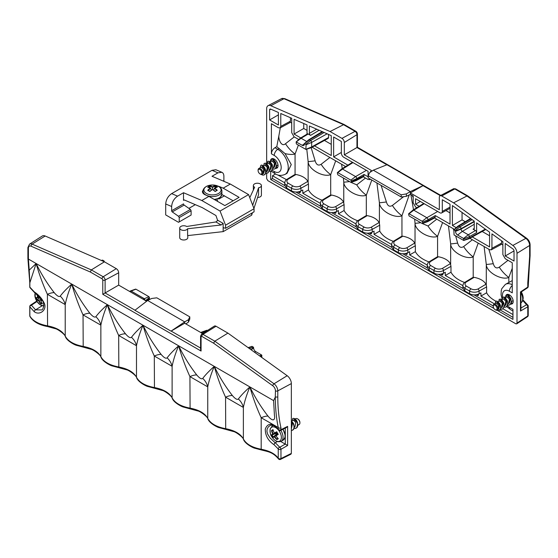 <?xml version="1.0" encoding="UTF-8"?>
<svg xmlns="http://www.w3.org/2000/svg" width="558" height="558" viewBox="0 0 558 558"><rect width="100%" height="100%" fill="white"/><g stroke="black" fill="none" stroke-linecap="round" stroke-linejoin="round"><path stroke-width="0.84" d="M280.562 459.367A1.681 0.97 -116.5 0 0 280.96 458.571A1.681 0.97 180 0 1 278.24 458.209A1.681 1.297 146.2 0 0 278.414 458.802A1.681 1.297 146.2 0 0 278.421 458.802A1.681 1.681 0 0 0 280.562 459.367L290.955 454.177L291.353 453.382L291.353 383.576A6.717 3.878 -120 0 0 287.182 375.722L227.929 333.112L216.058 326.256A3.362 1.939 -120 0 0 214.335 326.116L201.564 334.235L200.58 336.118A1.681 0.97 0 0 0 201.075 336.809A1.032 0.6 60 0 1 201.801 336.383L213.581 343.184L214.795 341.189L227.929 333.112M280.562 430.483A1.681 0.97 -116.5 0 0 280.96 429.695L280.96 427.902A1.681 0.97 180 0 1 278.24 427.533L278.24 429.325A1.681 1.297 146.2 0 0 278.414 429.918A1.681 1.297 146.2 0 0 278.421 429.918A1.681 1.681 0 0 0 280.562 430.483L286.359 427.588L287.621 426.368L280.96 429.695A1.681 0.97 0 0 1 278.24 429.325L274.062 425.238A1.681 1.06 124.7 0 0 274.397 426.005C272.499 425.029 271.021 424.903 269.96 425.621L268.259 426.982L267.08 429.269L266.947 431.585L267.631 434.089L270.051 437.911L274.689 442.306L275.31 442.766L277.284 441.552M202.603 333.572L184.705 323.242L184.705 321.868L188.409 319.727L188.409 322.161L189.797 319.036L189.797 316.867L156.805 297.819L151.623 298.488L147.647 300.476L134.897 310.283L171.027 331.138L184.705 321.868L147.647 300.476M45.17 235.999A6.717 3.878 -120 0 0 42.31 236.006L29.532 244.132A6.068 3.508 -120 0 1 32.12 244.118A1.681 1.081 113.5 0 0 31.122 246.224L90.27 271.99L91.338 269.912L104.416 261.807L45.17 235.999L32.12 244.118L91.338 269.912L103.188 276.754A1.681 0.97 120 0 0 102.044 278.791A1.032 0.6 60 0 1 102.777 280.053L102.777 294.296L105.106 292.95L105.106 280.074A1.681 0.97 180 0 1 102.777 280.053M146.628 301.257L118.673 285.117L118.673 272.778A3.362 1.939 -120 0 0 116.294 268.663L104.416 261.807M261.709 357.036L261.66 355.021L255.724 351.596A2.978 1.723 60 0 1 253.618 347.941L253.346 347.069L251.895 346.483M104.213 261.716L103.941 260.809L102.491 260.223M207.457 330.489L202.415 332.226L203.628 332.924M200.824 332.547L201.598 332.129A1.681 0.97 61 0 1 201.675 332.094A1.681 0.97 61 0 1 202.415 332.226L201.305 332.826M207.157 330.315L206.676 330.587M143.134 299.241L148.951 296.71L135.894 289.17L131.158 291.088L144.208 298.621L145.401 300.678M145.492 300.602L149.425 297.533L148.951 296.71M129.568 291.409L130.342 290.99A1.681 0.97 61 0 1 130.419 290.955A1.681 0.97 61 0 1 131.158 291.088L130.042 291.688M135.894 289.17L135.42 289.449M146.294 301.062L149.425 298.614L149.425 297.533M148.951 298.893L149.425 298.614M185.807 323.877L188.409 322.161M171.027 331.138L184.705 323.242M118.673 285.117L105.106 292.95L134.994 310.206M102.777 294.296L201.075 351.045L200.58 349.392L200.58 336.118M275.457 397.003L277.786 397.073L277.786 390.879A1.681 0.97 180 0 1 275.457 390.851L275.282 397.136C275.394 408.4 276.384 418.535 278.24 427.533L261.186 417.733A16.796 5.901 -36.2 0 1 268.014 416.115C261.088 407.242 255.048 397.519 249.9 386.938C252.99 397.847 256.757 408.114 261.186 417.733L261.186 449.239C252.104 447.509 246.169 444.077 243.372 438.958C240.575 433.845 234.639 430.42 225.558 428.67C216.476 426.94 210.54 423.508 207.743 418.388C204.946 413.276 199.011 409.851 189.929 408.1C180.848 406.37 174.912 402.939 172.115 397.819C169.318 392.706 163.382 389.282 154.301 387.531C145.219 385.801 139.277 382.37 136.487 377.243C133.69 372.137 127.754 368.712 118.673 366.962C109.591 365.225 103.648 361.8 100.858 356.674C98.062 351.568 92.119 348.136 83.044 346.392C73.963 344.656 68.02 341.231 65.223 336.104C62.433 330.999 56.491 327.567 47.409 325.823C38.669 324.17 32.81 320.899 29.846 316.016A1.681 0.97 180 0 1 29.769 315.73A1.681 1.681 0 0 0 29.972 316.532A1.681 1.325 -28.7 0 1 29.846 316.016L29.846 306.844A1.681 1.297 -27.5 0 1 31.408 305.212A1.681 0.97 -123.5 0 0 30.53 305.156L36.716 301.062M29.769 286.847A1.681 1.681 0 0 0 29.972 287.656A1.681 1.325 -28.7 0 1 29.846 287.133A1.681 0.97 0 0 1 29.769 286.847L29.769 282.501A1.681 0.97 0 0 0 29.769 282.501L28.73 269.514A1.681 1.123 -9 0 0 29.225 270.163L28.395 259.051L28.395 248.212A4.394 2.539 60 0 1 31.122 246.224M29.769 282.501A1.681 0.97 0 0 0 29.846 282.787L29.225 270.163L36.13 263.516C39.22 274.424 42.98 284.692 47.409 294.31L65.223 304.598C66.479 298.258 68.655 291.422 71.759 284.092C74.849 294.994 78.608 305.261 83.044 314.879L100.858 325.168C102.107 318.827 104.283 311.992 107.387 304.661C110.477 315.57 114.237 325.83 118.673 335.449L136.487 345.737C137.735 339.397 139.912 332.561 143.015 325.23C146.105 336.139 149.865 346.399 154.301 356.025L172.115 366.306C173.364 359.966 175.54 353.13 178.644 345.8C181.734 356.708 185.5 366.969 189.929 376.594L207.743 386.875C208.992 380.535 211.168 373.7 214.272 366.369C217.362 377.278 221.128 387.545 225.558 397.163L243.372 407.445C244.62 401.104 246.796 394.269 249.9 386.938C244.739 391.563 240.896 395.587 238.378 398.998A16.796 15.526 -156.9 0 1 243.372 407.445L243.372 438.958A1.681 1.339 154.3 0 0 243.518 439.502M30.006 287.712A1.681 1.325 -28.7 0 1 29.979 287.656L34.659 292.685A1.681 1.074 -54.6 0 1 34.324 291.925L29.846 287.133L29.846 282.787L36.13 263.516L71.759 284.092C66.597 288.716 62.754 292.734 60.229 296.152A16.796 15.526 -156.9 0 1 65.223 304.598L65.223 336.104A1.681 1.339 154.3 0 0 65.37 336.655M274.062 425.238C269.981 423.229 267.052 424.505 265.273 429.081C265.231 435.568 268.161 440.785 274.062 444.733L278.24 448.953L278.24 458.209C275.024 453.759 269.34 450.773 261.186 449.239L261.353 449.964C268.628 451.84 272.688 452.12 278.421 458.802M291.353 453.382L280.96 458.571L280.96 449.316A1.681 0.9 -120 0 0 279.774 447.258A1.681 1.269 147.3 0 0 278.24 448.953A1.681 0.97 180 0 0 280.96 449.316L287.621 445.472L285.25 444.098L279.774 447.258L275.31 442.766A1.681 1.053 -55 0 0 274.062 444.733M272.471 425.203A10.079 5.817 -120 0 0 272.185 425.921M280.744 441.497L285.25 444.098M34.659 292.685L41.522 299.409C45.268 302.889 43.273 310.36 41.473 309.934L35.586 309.829A1.681 1.067 125.8 0 0 34.324 311.783C39.492 315.619 46.83 310.332 44.521 303.782C42.262 298.858 38.858 294.903 34.324 291.925M29.769 315.73L29.769 306.558A1.681 0.97 180 0 0 29.846 306.844L34.324 311.783M238.378 398.998C237.206 400.002 235.204 398.851 232.386 395.545C225.46 386.673 219.42 376.95 214.272 366.369L273.594 400.616L275.282 397.136M273.594 400.616L274.445 415.536C275.31 419.037 273.671 422.894 268.014 416.115M189.797 316.867L188.409 319.727M232.386 395.545A16.796 5.901 -36.2 0 0 225.558 397.163L225.711 429.388L233.509 431.543C235.692 431.746 243.588 437.57 243.483 439.432C245.095 443.98 253.213 447.886 254.539 448.151L261.339 449.957M202.749 378.429C201.571 379.433 199.576 378.275 196.758 374.976C189.825 366.104 183.791 356.381 178.644 345.8L214.272 366.369C209.111 370.993 205.267 375.018 202.749 378.429A16.796 15.526 -156.9 0 1 207.743 386.875L207.743 418.388A1.681 1.339 154.3 0 0 207.89 418.932M196.758 374.976A16.796 5.901 -36.2 0 0 189.929 376.594L190.09 408.819M167.121 357.859C165.942 358.857 163.947 357.706 161.129 354.4C154.196 345.535 148.163 335.804 143.015 325.23L178.644 345.8C173.482 350.424 169.639 354.449 167.121 357.859A16.796 15.526 -156.9 0 1 172.115 366.306L172.115 397.819A1.681 1.339 154.3 0 0 172.22 398.286C173.838 402.841 181.957 406.747 183.282 407.012L197.881 410.974C200.064 411.176 207.96 417 207.848 418.856C209.466 423.41 217.585 427.316 218.91 427.581L225.711 429.388M161.129 354.4A16.796 5.901 -36.2 0 0 154.301 356.025L154.454 388.249L162.252 390.405C164.436 390.607 172.331 396.431 172.22 398.286M131.486 337.29C130.314 338.288 128.319 337.137 125.501 333.83C118.568 324.958 112.535 315.235 107.387 304.661L143.015 325.23C137.854 329.855 134.011 333.872 131.486 337.29A16.796 15.526 -156.9 0 1 136.487 345.737L136.487 377.243A1.681 1.339 154.3 0 0 136.633 377.794M125.501 333.83A16.796 5.901 -36.2 0 0 118.673 335.449L118.826 367.68L126.617 369.828C128.807 370.038 136.703 375.862 136.591 377.717C138.203 382.272 146.329 386.171 147.654 386.443L154.454 388.249M95.857 316.721C94.686 317.718 92.691 316.567 89.873 313.261C82.94 304.389 76.906 294.666 71.759 284.092L107.387 304.661C102.226 309.285 98.382 313.303 95.857 316.721A16.796 15.526 -156.9 0 1 100.858 325.168L100.858 356.674A1.681 1.339 154.3 0 0 100.998 357.225M89.873 313.261A16.796 5.901 -36.2 0 0 83.044 314.879L83.198 347.111L90.989 349.259C93.179 349.468 101.075 355.293 100.963 357.148C102.574 361.703 110.7 365.602 112.019 365.874L118.826 367.68M60.229 296.152C59.057 297.149 57.062 295.998 54.245 292.692A16.796 5.901 -36.2 0 0 47.409 294.31L47.57 326.542L55.361 328.69C57.551 328.899 65.446 334.723 65.335 336.579C66.946 341.126 75.072 345.032 76.39 345.297L83.198 347.111M54.245 292.692C47.311 283.82 41.271 274.097 36.13 263.516L28.395 259.051A1.681 0.97 0 0 1 27.9 258.368L27.9 247.529A1.681 0.97 0 0 0 28.395 248.212M291.353 430.616L293.173 429.744L293.92 428.279L294.038 426.361L293.403 423.871L291.353 421.018M292.65 430.197L293.766 429.116L294.303 426.996L293.641 423.738L291.353 420.704M296.214 428.139L297.24 427.205L297.86 425.14L297.54 422.622L296.444 420.272L294.945 418.667L292.964 418.395M294.045 428.495L295.587 428.432L296.821 427.588L297.588 424.136L296.961 421.813L294.875 418.925L293.661 418.333L292.706 418.542L292.28 420.718M291.353 422.915L292.252 424.561L291.353 429.011M291.757 421.018L293.362 420.09L295.817 422.504L294.938 426.94L294.289 427.316M297.853 425.259L299.207 424.478A3.362 1.939 -120 0 0 299.904 422.936A3.362 1.939 -120 0 0 299.186 420.558A3.362 1.939 -120 0 0 297.526 418.821A3.362 1.939 -120 0 0 295.845 418.66L295.322 418.96M296.689 422.001L294.24 419.588L293.94 420.083M297.526 418.821L298 419.1A2.685 1.548 60 0 1 299.904 422.392L299.904 422.936M276.74 431.759A16.621 11.697 59 0 0 277.459 433.078A16.621 11.697 59 0 0 278.254 434.34A16.747 1.5 141.4 0 1 275.994 435.861A16.747 11.788 59 0 0 278.303 438.721A16.621 1.493 141.4 0 1 276.831 439.62A16.747 15.143 -121.7 0 1 274.383 436.837A16.747 1.5 141.4 0 1 273.057 437.5A16.621 15.031 -121.7 0 1 271.544 434.919A16.747 1.855 -22.2 0 1 272.729 434.026A16.747 15.143 -121.7 0 1 271.495 430.539A16.621 1.841 -22.2 0 1 272.967 429.639A16.747 11.788 59 0 0 274.341 433.043A16.747 1.855 -22.2 0 1 276.74 431.759L276.824 432.115L276.74 431.759M272.729 434.026L277.124 432.771M271.495 430.539L271.983 430.72A16.412 14.843 58.3 0 0 273.267 434.124A16.412 1.82 157.8 0 0 272.032 435.024L277.186 432.875M273.036 430.106A16.287 1.807 157.8 0 0 272.053 430.706L271.983 430.72M272.967 429.639L273.12 430.03L272.967 429.639M276.782 432.136A16.412 1.82 157.8 0 0 274.522 433.364L274.341 433.043L277.047 432.638M277.996 434.103L278.254 434.34L278.03 434.068A16.287 11.46 -121 0 1 276.873 432.101L276.824 432.115M277.954 434.131A16.412 1.472 -38.6 0 1 275.805 435.554L275.994 435.861L277.703 433.747M276.831 439.62L277.807 438.302M274.383 436.837L277.633 433.636M273.057 437.5L273.204 437.019A16.412 1.472 -38.6 0 0 274.55 436.321A16.412 14.843 58.3 0 0 276.908 439.097M272.102 435.003A16.287 14.724 58.3 0 0 273.253 436.97L273.204 437.019M271.544 434.919L272.032 435.024M272.053 430.706L273.113 430.337M277.584 433.559L276.231 434.382L275.833 433.699M273.253 436.97L276.231 434.382M293.124 424.059L291.353 421.674M42.234 300.497A16.747 5.971 152.4 0 1 40.755 300.671A16.747 11.083 84.7 0 0 42.352 303.678A16.621 5.922 152.4 0 1 40.455 303.671A16.747 14.445 -81.7 0 1 38.69 300.664A16.747 5.971 152.4 0 1 36.884 300.225A16.621 14.334 -81.7 0 1 35.942 297.491A16.747 2.609 -10.9 0 0 37.665 297.686A16.747 14.445 -81.7 0 1 37.184 294.701M39.744 297.93L40.35 297.909A16.412 2.56 169.1 0 1 39.792 297.916L39.73 297.693A16.412 10.86 -95.3 0 1 39.548 297.002A16.747 11.083 84.7 0 0 39.73 297.693A16.747 2.609 -10.9 0 0 40.155 297.679M37.672 295.14A16.412 14.152 98.3 0 0 38.181 297.916L37.665 297.686L39.59 297.512M41.989 300.099A16.412 5.852 -27.6 0 1 40.595 300.239L40.755 300.671L41.459 299.325M42.352 303.678L42.122 303.238L42.352 303.678M40.455 303.671L41.578 302.541M38.69 300.664L41.013 298.725M36.884 300.225L37.149 299.841A16.412 5.852 -27.6 0 0 38.983 300.239A16.412 14.152 98.3 0 0 40.657 303.231M36.507 297.777A16.287 14.048 98.3 0 0 37.212 299.806L37.149 299.841M35.942 297.491L36.423 297.735L35.942 297.491M37.212 299.806L39.73 297.923M270.47 161.785A5.378 3.104 60 0 1 271.565 158.828A5.378 3.104 60 0 1 274.25 159.093A5.378 3.104 60 0 1 277.758 163.829A5.378 3.104 60 0 1 276.935 168.132A5.378 3.104 60 0 1 275.603 168.363M505.625 297.547A5.378 3.104 60 0 1 506.713 294.589A5.378 3.104 60 0 1 509.398 294.854A5.378 3.104 60 0 1 512.914 299.59A5.378 3.104 60 0 1 512.091 303.894A5.378 3.104 60 0 1 510.661 304.11M512.962 314.566L502.946 308.783M494.555 303.936L480.926 296.068L486.611 292.79C488.403 296.103 491.507 298.907 495.936 301.201M484.1 246.51L486.29 264.471C486.353 271.99 501.237 280.59 508.833 277.486L512.251 268.286M486.011 284.196L477.927 289.023C475.549 289.923 473.289 289.874 471.161 288.884L466.411 286.142C464.688 284.908 464.57 283.583 466.049 282.167A1.681 0.97 -120 0 0 465.212 282.083A1.681 0.97 -120 0 0 465.205 282.09L472.675 277.563L474.133 277.34C479.971 278.505 483.932 280.793 486.011 284.196L486.611 286.903L486.611 292.79M448.472 225.941L450.662 243.902C450.725 251.421 465.609 260.021 473.205 256.917L478.213 243.114M477.927 289.023A1.681 0.97 60 0 1 479.113 291.081L486.611 286.903M469.613 293.731L464.863 290.99L462.896 288.27L462.896 285.598A6.717 3.878 -0 0 0 464.863 288.34L469.613 291.081A6.717 3.878 -0 0 0 479.113 291.081L479.113 293.829C475.946 295.266 472.779 295.231 469.613 293.731L469.613 291.081A1.681 0.97 120 0 1 471.161 288.884M478.52 294.122L478.52 294.715A1.681 0.97 -120 0 1 478.185 295.482A1.681 0.97 -120 0 1 477.334 295.405L476.225 294.764M462.896 285.661L445.298 275.499L450.983 272.22C453.41 276.615 457.958 280.039 464.612 282.481M450.383 263.627L442.299 268.454C439.92 269.347 437.66 269.305 435.533 268.314L430.783 265.573C429.06 264.339 428.942 263.013 430.42 261.597A1.681 0.97 -120 0 0 429.583 261.514L437.04 256.994L438.504 256.771C444.342 257.935 448.304 260.216 450.383 263.627L450.983 266.333L450.983 272.22M414.65 219.161L415.033 223.326C415.089 230.852 429.981 239.452 437.577 236.348L442.585 222.544M442.299 268.454A1.681 0.97 60 0 1 443.484 270.511L450.983 266.333M427.268 267.721L427.268 265.029C427.484 263.334 428.258 262.162 429.583 261.514A1.681 0.97 -120 0 0 429.569 261.521M445.298 275.499L445.298 272.283L443.484 273.253C440.318 274.696 437.151 274.662 433.985 273.162L429.235 270.421L427.268 267.701M443.484 273.253L443.484 270.511A6.717 3.878 -0 0 1 433.985 270.511L433.985 273.162M442.892 273.553L442.892 274.145A1.681 0.97 -120 0 1 442.557 274.913A1.681 0.97 -120 0 1 441.706 274.836L440.597 274.194M427.268 265.092L409.67 254.929L415.347 251.651C417.782 256.045 422.329 259.47 428.983 261.911M414.754 243.058L406.67 247.885C404.285 248.777 402.032 248.735 399.905 247.745L395.155 244.997C393.432 243.769 393.313 242.444 394.792 241.028A1.681 0.97 -120 0 0 393.955 240.944L401.411 236.425L402.876 236.201C408.714 237.366 412.669 239.647 414.754 243.058L415.347 245.764L415.347 251.651M376.915 182.968L379.398 202.756C379.461 210.282 394.353 218.882 401.948 215.779L409.23 194.895M410.89 194.644L413.506 209.766M406.67 247.885A1.681 0.97 60 0 1 407.856 249.942L415.347 245.764M393.955 240.944A1.681 0.97 -120 0 0 393.941 240.951C392.623 241.593 391.855 242.765 391.639 244.46A6.717 3.878 -0 0 0 393.606 247.201L398.356 249.942A6.717 3.878 -0 0 0 407.856 249.942L407.856 252.683C404.69 254.127 401.523 254.092 398.356 252.593L393.606 249.844L391.639 247.131M407.263 252.976L407.263 253.576A1.681 0.97 -120 0 1 406.928 254.343A1.681 0.97 -120 0 1 406.078 254.26L404.969 253.625M391.639 244.523L374.041 234.36L379.719 231.082C382.153 235.476 386.701 238.894 393.355 241.342M379.126 222.489L371.042 227.315C368.657 228.208 366.404 228.159 364.276 227.176L359.526 224.428C357.804 223.2 357.685 221.875 359.164 220.459A1.681 0.97 -120 0 0 358.327 220.375A1.681 0.97 -120 0 0 358.313 220.382L365.783 215.855L367.248 215.632C373.086 216.79 377.041 219.078 379.126 222.489L379.719 225.195L379.719 231.082M343.393 178.023L343.77 182.187C343.833 189.713 358.724 198.313 366.32 195.202L371.795 180.011M371.042 227.315A1.681 0.97 60 0 1 372.228 229.373L379.719 225.195M374.041 234.36L374.041 231.138L372.228 232.114C369.061 233.551 365.895 233.523 362.728 232.016L357.978 229.275L356.011 226.562M372.228 232.114L372.228 229.373A6.717 3.878 -0 0 1 362.728 229.373L362.728 232.016M371.635 232.407L371.635 233.007L370.449 233.69A1.681 0.97 -120 0 0 371.3 233.767A1.681 0.97 -120 0 0 371.635 233.007M356.011 223.946L338.413 213.791L344.091 210.512C346.525 214.907 351.073 218.324 357.727 220.766M343.498 201.919L335.414 206.746C333.028 207.639 330.775 207.59 328.648 206.6L323.898 203.858C322.175 202.624 322.057 201.305 323.535 199.89A1.681 0.97 -120 0 0 322.698 199.806L330.155 195.286L331.619 195.063C337.457 196.221 341.412 198.509 343.498 201.919L344.091 204.626L344.091 210.512M306.774 149.16L308.142 161.618C308.204 169.144 323.096 177.744 330.692 174.633L335.7 160.83M341.587 164.233L342.249 168.621M335.414 206.746A1.681 0.97 60 0 1 336.6 208.804L344.091 204.626M322.698 199.806A1.681 0.97 -120 0 0 322.684 199.813C321.366 200.455 320.599 201.626 320.383 203.314A6.717 3.878 -0 0 0 322.35 206.062L327.1 208.804A6.717 3.878 -0 0 0 336.6 208.804L336.6 211.545C333.433 212.982 330.266 212.954 327.1 211.447L322.35 208.706L320.383 205.993L320.383 203.314M336.007 211.838L336.007 212.438L334.821 213.121A1.681 0.97 -120 0 0 335.672 213.198A1.681 0.97 -120 0 0 336.007 212.438M320.383 203.377L302.785 193.221L308.462 189.943C310.897 194.337 315.444 197.755 322.099 200.196M286.47 179.627L277.563 174.849M284.754 182.808L272.499 175.735L275.568 173.963M307.863 181.343L299.786 186.177C297.4 187.07 295.147 187.021 293.02 186.03L288.27 183.289C286.547 182.054 286.428 180.736 287.907 179.32A1.681 0.97 -120 0 0 287.07 179.237L294.526 174.71L295.991 174.487C301.829 175.651 305.784 177.939 307.863 181.343L308.462 184.056L308.462 189.943M290.446 117.724L290.446 121.184L280.779 126.387L280.053 127.935L278.407 127.754L271.397 123.709L271.397 153.806C271.606 151.232 272.799 149.195 274.961 147.71L276.782 146.663L285.054 153.603C288.898 154.517 292.239 154.671 295.063 154.064L298.397 145.094M285.054 153.603L291.262 164.582L287.063 173.301L285.089 174.382A14.864 8.586 -120 0 0 287.489 162.504A14.864 8.586 -120 0 0 277.751 149.321A5.036 2.909 120 0 0 274.25 155.452A9.828 5.678 60 0 1 281.197 167.491A9.828 5.678 60 0 1 274.25 171.501L272.144 170.288M299.786 186.177A1.681 0.97 60 0 1 300.971 188.234L308.462 184.056M302.785 193.221L302.785 189.999L300.971 190.976C297.805 192.412 294.638 192.384 291.471 190.878L286.721 188.137L284.754 185.423L284.754 182.745C284.971 181.05 285.738 179.885 287.07 179.237A1.681 0.97 -120 0 0 287.056 179.244M300.971 190.976L300.971 188.234A6.717 3.878 -0 0 1 291.471 188.234L291.471 190.878M300.378 191.268L300.378 191.868A1.681 0.97 -120 0 1 300.037 192.629A1.681 0.97 -120 0 1 299.193 192.552L298.084 191.91M407.856 252.683L409.67 251.714L409.67 254.929M370.449 233.69L369.34 233.056M336.6 211.545L338.413 210.568L338.413 213.791M334.821 213.121L333.712 212.486M284.761 185.591L272.499 178.511L272.499 175.735M295.921 192.036L320.39 206.16M331.55 212.605L356.018 226.729M367.178 233.174L391.646 247.306M402.806 253.751L427.275 267.875M438.435 274.32L462.903 288.444M474.063 294.889L493.251 305.965M500.121 309.934L512.962 317.342M479.113 293.829L480.926 292.852L480.926 296.068M502.667 297.344A9.828 5.678 60 0 1 509.398 291.22L512.251 292.866L512.251 262.762L505.241 258.717L502.87 254.608L502.87 241.733L491.94 233.879L491.94 248.296L491.214 249.851L489.568 249.67L469.829 238.273M497.903 310.708L512.962 319.399L512.962 309.327L509.398 307.27A9.828 5.678 60 0 1 507.375 305.749M493.893 308.393L270.686 179.523L270.686 171.292M280.779 126.387L280.779 113.511L291.708 118.275L291.708 132.692L294.08 136.808L298.802 139.528M312.11 147.214L345.597 166.549M347.892 165.133L333.628 156.896L333.628 137.01L341.35 141.467L341.35 153.122A3.362 1.939 60 0 0 343.728 157.237L368.071 171.299L368.071 176.781L364.032 174.452L363.67 176.6L356.402 180.506A1.681 0.97 -119 0 0 356.771 179.725L356.771 178.644A1.681 0.949 -120 0 0 355.586 176.586L342.528 169.053L337.792 172.61L350.843 180.143L355.586 176.586L366.411 170.336M363.328 176.781L368.071 179.523L370.519 179.278M370.254 179.125L369.724 179.704M370.449 172.08L370.449 171.299L371.084 171.662M266.647 163.752L266.647 108.754A6.717 3.878 60 0 1 268.126 105.636A6.717 3.878 60 0 1 270.818 105.72L330.071 131.528L341.942 138.384A3.362 1.939 60 0 1 344.321 142.499L344.321 154.838L372.193 170.929M423.103 185.605L386.973 164.749L373.295 170.197L410.353 191.589L423.103 185.605L410.353 192.963L439.327 209.696L439.327 197.351A3.362 1.939 60 0 1 440.067 195.788A3.362 1.939 60 0 1 441.706 195.977L453.584 202.833L512.83 245.443A6.717 3.878 60 0 1 517.001 253.297L517.001 323.103L516.68 323.856L515.815 323.793L267.833 180.625L266.647 178.567L266.647 173.461M406.377 193.884L401.195 194.819L401.195 196.988L406.377 196.318L406.377 193.884L410.353 191.589L410.353 194.337L413.199 195.977L413.199 202.84L415.577 206.948L416.861 207.688M450.02 207.102L442.299 211.405A3.362 1.939 60 0 1 441.58 212.954A3.362 1.939 60 0 1 439.927 212.779L415.577 198.725L415.577 204.207L419.149 206.272M442.299 211.405L442.299 199.75L450.02 204.207L450.02 224.093L435.289 215.59L434.926 217.739M434.584 217.927L454.372 229.345M314.552 145.882L331.257 155.529L331.257 135.643L309.404 125.982L309.404 133.306A1.681 0.97 -120 0 0 310.59 135.364L308.218 133.997A1.681 0.97 60 0 0 307.367 133.92L300.33 138.182A1.507 0.865 -120 0 0 300.253 138.238L296.131 141.913L302.276 145.345A2.978 1.723 -120 0 0 303.936 145.373A2.978 1.723 -120 0 0 304.382 144.124L304.654 143.559L306.105 144.71L305.84 149.391L296.34 143.901L296.131 141.913M300.762 137.924L294.08 134.066L294.08 119.307L307.026 124.943L307.026 134.122M462.059 212.389L462.059 219.88L452.392 225.467L452.392 205.581L474.244 221.149L474.244 228.48L473.058 229.164A1.681 0.97 -120 0 0 473.909 229.24A1.681 0.97 -120 0 0 474.244 228.48M463.726 240.477L454.059 234.96L453.849 229.812L455.244 230.503L455.509 231.375A2.978 1.723 -120 0 0 457.623 235.03L463.559 238.454L463.726 240.477L468.964 238.74A1.507 0.865 -120 0 0 469.048 238.705A1.507 0.865 -120 0 0 469.369 238.008L469.369 236.634L476.623 232.595A1.681 0.97 60 0 0 475.437 230.538L473.058 229.164M476.623 232.595L476.623 222.858L489.568 232.17L489.568 246.922L472.263 236.934M452.392 225.467L456.242 227.685M514.03 261.053L505.241 255.976L505.241 243.441L512.99 249.014A1.681 0.97 -120 0 1 514.03 250.974L514.03 261.053M269.619 109.863A1.681 0.97 -120 0 1 269.974 109.089A1.681 0.97 -120 0 1 270.658 109.103L278.407 112.479L278.407 125.013L269.619 119.942L269.619 109.863L270.839 109.18M501.607 240.826L501.607 243.1L500.882 244.655L491.2 249.858M290.446 121.184L289.721 122.739M269.619 119.942L278.407 114.864M505.241 255.976L514.03 250.905M508.017 260.321L499.27 267.142A23.513 13.999 43.5 0 0 508.833 277.486L508.833 282.306M512.251 284.733A14.864 8.586 -120 0 0 505.374 284.399L512.251 280.59M499.27 267.142C496.508 268.851 494.514 267.701 493.279 263.683L488.822 249.238M306.74 141.516L301.09 138.251A1.507 0.865 -120 0 0 300.33 138.182M306.007 149.418L311.245 147.682A1.507 0.865 -120 0 0 311.336 147.647A1.507 0.865 -120 0 0 311.657 146.949L311.657 142.423A1.507 0.865 -120 0 0 310.59 140.581L309.404 139.898A1.507 0.865 -120 0 0 308.644 139.828A1.507 0.865 -120 0 0 308.567 139.884L304.445 143.559M328.571 134.332L328.571 137.519A1.911 1.102 60 0 1 328.16 138.405L311.336 147.647M463.824 238.922L469.369 236.634A1.507 0.865 -120 0 0 468.308 234.792L462.373 231.368A1.855 1.074 60 0 1 461.054 229.094L461.054 228.682A1.507 0.865 -120 0 0 459.994 226.841L458.809 226.157A1.507 0.865 -120 0 0 458.048 226.088A1.507 0.865 -120 0 0 457.972 226.143L453.849 229.812M462.059 219.88L465.246 221.721M482.175 231.493L489.568 235.762M337.318 172.882L337.792 172.61L337.318 172.882L337.792 174.787L350.843 182.326L364.032 175.819M352.984 162.587L342.528 169.053L341.67 168.976L337.423 172.596M350.843 180.143L351.324 180.966L356.771 178.644L364.032 174.452M351.324 180.966L351.324 182.048L350.843 182.326M351.142 182.375L356.325 180.541A1.681 0.97 -119 0 0 356.402 180.506M424.24 203.726L413.792 210.192L409.049 213.749L422.106 221.282L426.842 217.725L413.792 210.192L412.927 210.122L408.679 213.742M408.575 214.021L409.049 213.749L408.575 214.021L409.049 215.932L422.106 223.465L428.028 220.87L428.028 219.782A1.681 0.949 -120 0 0 426.842 217.725L437.667 211.475M422.106 221.282L422.58 222.105L428.028 219.782L435.289 215.59M422.58 222.105L422.58 223.193L422.106 223.465M422.399 223.514L427.581 221.679A1.681 0.97 -119 0 0 427.658 221.645A1.681 0.97 -119 0 0 428.028 220.87L435.289 216.964M274.25 171.501A5.036 2.909 120 0 0 275.296 173.81L271.097 171.118M341.35 152.439L333.628 156.896M445.933 210.568L450.02 212.933M415.577 204.207L420.327 201.466M401.195 196.988L368.203 177.939L368.203 175.77L401.195 194.819M410.353 194.337L406.377 196.318M294.08 134.066L303.747 128.48L307.026 130.377M303.747 123.52L303.747 128.48M294.247 136.898L285.494 143.72C281.434 147.424 278.205 139.123 278.944 135.406L276.782 146.663M280.297 127.81L278.944 135.406M285.494 143.72A23.513 13.999 43.5 0 0 295.063 154.064L295.063 174.501M272.499 178.511L270.686 179.523M324.456 140.435L331.257 144.362M329.876 157.468L321.122 164.289C318.36 165.998 316.365 164.847 315.137 160.837A23.513 0.523 171.4 0 1 308.142 161.618L308.142 182.054M315.137 160.837L311.162 147.71M349.531 181.566A23.513 0.523 171.4 0 1 343.77 182.187L343.77 202.631M493.279 263.683A23.513 0.523 171.4 0 1 486.29 264.471L486.29 284.908M472.389 239.752L463.642 246.573C460.88 248.282 458.878 247.131 457.651 243.114L455.649 235.881M453.787 230.308L453.194 228.668M457.651 243.114A23.513 0.523 171.4 0 1 450.662 243.902L450.662 264.339M436.761 219.182L428.014 226.004A23.513 13.999 43.5 0 0 437.577 236.348L437.577 256.785M428.014 226.004L422.308 223.528M413.199 197.623L412.146 195.37M373.295 170.197L369.591 172.652L368.203 175.77M344.321 154.838L356.967 147.535L386.854 164.791M440.792 195.412L357.42 147.277L356.967 147.535L356.967 134.666A1.681 0.97 -0 0 0 357.42 134.004C357.294 132.797 356.771 131.89 355.851 131.283L344.035 124.462M467.478 195.739L453.584 202.833M344.021 124.455L330.071 131.528M441.706 195.977L454.812 188.939A1.681 0.97 -60 0 1 455.607 188.883L453.487 188.785A2.713 1.562 60 0 1 454.812 188.939L466.662 195.781L525.88 238.371A6.068 3.508 60 0 1 529.647 245.464L529.647 256.303L528.838 268.203A1.681 0.788 7.5 0 0 529.27 267.756L530.1 255.641L530.1 244.802C529.947 242.172 528.81 240.01 526.675 238.308L467.492 195.746M528.838 268.203L527.777 282.76A1.681 0.97 -0 0 0 528.231 282.097L528.231 282.097A1.681 0.97 -0 0 0 528.231 282.076M528.154 315.033A1.681 0.97 180 0 1 528.231 315.319L528.231 306.154A1.681 0.97 180 0 0 528.154 305.868A1.681 1.325 151.3 0 0 528.028 305.345A1.681 1.325 151.3 0 0 526.592 304.759A1.681 1.039 60 0 1 527.777 306.816L527.777 315.981L517.001 323.103M527.777 282.76L527.777 287.098L520.481 291.925L520.928 292.169L527.477 287.837A1.681 1.681 0 0 0 528.231 286.435L529.27 267.756M520.481 291.925L520.481 311.029L520.928 309.467L520.928 292.169M522.916 300.183A1.681 1.074 -54.6 0 1 523.341 300.316L522.958 300.044M463.642 246.573A23.513 13.999 43.5 0 0 473.205 256.917L473.205 277.354M420.788 222.705A23.513 0.523 171.4 0 1 415.033 223.326L415.033 243.769M403.636 196.674L392.386 205.435A23.513 13.999 43.5 0 0 401.948 215.779L401.948 236.215M392.386 205.435C389.617 207.144 387.622 205.986 386.394 201.975A23.513 0.523 171.4 0 1 379.398 202.756L379.398 223.2M386.394 201.975L381.121 185.402M365.504 178.037L356.75 184.865A23.513 13.999 43.5 0 0 366.32 195.202L366.32 215.646M356.75 184.865L351.052 182.389M321.122 164.289A23.513 13.999 43.5 0 0 330.692 174.633L330.692 195.077M271.69 159.142L273.504 159.442L275.785 162.406L276.433 166.437L275.847 168.042L274.836 168.955M277.758 167.198L276.231 167.254M270.902 161.534L271.362 159.337L272.604 159.239L274.138 160.341L275.478 162.399L276.203 164.917L276.036 167.267L274.941 168.879L272.667 169.311M268.119 161.199L270.044 161.576L272.29 164.624L272.841 168.642L271.272 171.013M267.338 163.592L267.721 161.457L268.914 161.255L270.442 162.259L271.823 164.254L272.611 166.758L272.52 169.151L271.502 170.846L269.102 171.369M263.774 165.649L264.087 163.585L265.378 163.124L267.812 165.015L268.789 166.842L269.249 170.846L267.707 173.071M264.339 163.382L265.231 163.278L266.752 164.192L268.161 166.117L269.012 168.6L269.005 171.02L268.056 172.792L265.545 173.426M260.209 167.707L260.802 165.426C262.916 163.926 267.394 171.446 264.834 174.473L264.415 174.877M260.984 165.321L261.039 165.294C263.153 163.787 267.631 171.313 265.071 174.333M274.431 167.254L275.331 162.88L272.855 160.404L273.699 159.916M277.975 164.777L276.468 166.075M271.969 160.92L274.459 163.382L273.56 167.756L272.911 168.132M270.874 169.304L271.767 164.931L269.312 162.455L268.998 162.957M268.405 162.978L270.895 165.44L270.002 169.813L269.347 170.19M267.31 171.362L268.21 166.995L265.748 164.512L265.434 165.015M263.25 165.949L264.876 165.015L267.331 167.498L266.438 171.871L265.782 172.248M263.746 173.419L264.645 169.046L262.169 166.577L263.013 166.089M258.096 170.608L258.096 170.064A3.362 1.939 60 0 1 258.793 168.523A3.362 1.939 60 0 1 262.162 170.483A3.362 1.939 60 0 1 262.155 174.34A3.362 1.939 60 0 1 262.127 174.354A3.362 1.939 60 0 1 260.474 174.173L260 173.901A2.685 1.548 -120 0 0 261.325 174.047A2.685 1.548 -120 0 0 260.739 170.113A2.685 1.548 -120 0 0 258.096 170.608A2.685 1.548 -120 0 0 260 173.901M258.793 168.523A3.362 1.939 60 0 1 258.814 168.509L261.311 167.072L263.767 169.555L262.874 173.929L262.155 174.34M260.914 174.382L263.167 175.219L264.834 174.473M509.426 295.349L509.349 294.826M512.879 303.015L511.191 303.134M505.862 297.407L506.42 295.147L508.094 295.363L509.614 296.849L510.786 299.137L511.212 301.669L510.71 303.817L509.328 305.066L507.627 305.184M506.169 295.594L507.501 294.889L508.715 295.503L510.905 298.676L511.323 302.666L509.796 304.828M502.298 299.465L502.277 298.077L502.856 297.205L504.397 297.351L505.932 298.746L507.145 300.978L507.647 303.517L507.229 305.721L505.911 307.06L504.062 307.242M502.612 297.651L504.034 296.968L505.255 297.644L507.403 300.895L507.724 304.87L506.232 306.886M498.733 301.522L499.298 299.255L500.707 299.339L502.242 300.643L503.504 302.827L504.076 305.365L503.735 307.618L502.493 309.048L500.498 309.299M495.169 303.58L495.734 301.313L497.018 301.341L498.552 302.548L499.856 304.682L500.498 307.207L500.589 309.027L499.57 310.346M495.483 301.759L496.055 301.139L497.094 301.139L499.515 303.419L500.387 305.345L500.596 308.999M513.088 300.302L511.428 301.948M509.391 303.127L510.284 298.732L507.815 296.277M505.339 297.707L506.943 296.779L509.412 299.234L508.526 303.629L507.871 304.005M505.834 305.184L506.72 300.783L504.251 298.335L505.102 297.846M501.775 299.765L503.379 298.837L505.848 301.292L504.962 305.686L504.306 306.063M502.27 307.235L503.163 302.848L500.693 300.392L500.428 300.748M493.251 306.377L493.251 305.826A3.362 1.939 60 0 1 493.495 304.745A3.362 1.939 60 0 1 493.942 304.284A3.362 1.939 60 0 1 497.011 305.77A3.362 1.939 60 0 1 497.75 309.648A3.362 1.939 60 0 1 497.304 310.108A3.362 1.939 60 0 1 495.623 309.941L495.148 309.662A2.685 1.548 -120 0 0 496.85 309.432A2.685 1.548 -120 0 0 495.581 305.589A2.685 1.548 -120 0 0 493.251 306.377A2.685 1.548 -120 0 0 495.148 309.662M493.942 304.284L496.257 302.952L498.719 305.407L497.834 309.802L497.304 310.108M498.21 301.822L499.815 300.895L502.284 303.35L501.398 307.744L500.742 308.121M498.706 309.292L499.598 304.898L497.129 302.45L496.864 302.806M496.446 310.241L498.747 310.687L500.359 309.139M499.047 299.709L500.561 299.053L501.795 299.786L503.895 303.12L504.125 307.067L502.674 308.944M178.532 216.295L179.237 217.606L191.115 210.75L190.404 209.431L178.532 216.295L172.276 211.921L184.154 205.065A1.004 0.579 60 0 1 183.512 203.879L171.641 210.736A1.004 0.579 -120 0 0 172.276 211.921M179.237 217.606L179.237 221.896L191.115 215.039L191.115 210.75M184.154 205.065L190.404 209.431M219.622 197.713L219.622 198.585L218.903 198.997L218.108 198.536M195.314 204.66L188.89 208.371M221.833 172.282L215.89 169.751L212.019 170.316L217.955 172.841L221.833 172.282C223.172 172.903 223.856 174.256 223.891 176.328L223.891 180.569L223.137 181.001M217.955 172.841L212.019 176.272L230.308 184.049L223.179 188.165L239.096 197.351L224.846 205.581L208.929 196.388L201.801 200.503L220.068 211.05L225.558 225.188L225.558 228.292L223.179 227.657L223.151 231.619L223.151 223.388L217.801 220.298L215.925 221.958L221.163 224.986L223.151 223.388M179.237 221.896L178.525 222.307L165.698 214.907L165.698 203.97L171.641 206.502C171.997 202.101 173.977 198.648 177.577 196.151L183.512 192.726L183.512 200.364A1.004 0.579 -120 0 1 183.721 199.904A1.004 0.579 -120 0 1 184.133 199.904L202.191 207.583L215.96 215.534L217.718 220.71M171.641 206.502L171.641 210.736M224.239 181.469A1.004 0.579 60 0 1 223.891 180.569M249.782 197.713L254.636 187.258A4.032 2.33 180 0 1 253.353 185.556A4.032 2.33 180 0 1 254.532 183.91A4.032 2.33 180 0 1 258.926 183.408A4.032 2.33 180 0 1 261.416 185.556A4.032 2.33 180 0 1 258.563 187.781L252.697 205.211M257.608 197.483A4.032 2.33 -0 0 0 261.416 195.154L261.416 185.556M253.932 208.399L258.563 194.637L258.563 187.781M223.151 231.619L187.607 235.609L187.607 228.752A4.032 2.33 180 0 1 183.157 230.37A4.032 2.33 180 0 1 179.718 228.069A4.032 2.33 180 0 1 180.904 226.422A4.032 2.33 180 0 1 186.7 226.485L215.925 221.958M179.718 228.069L179.718 237.666A4.032 2.33 -0 0 0 183.749 239.996A4.032 2.33 -0 0 0 187.781 237.666L187.781 235.588M219.622 187.063L219.622 186.644L217.997 186.114M203.621 189.043L202.415 191.527C202.463 192.908 203.447 194.024 205.365 194.875L208.929 196.388M183.512 192.726L201.801 200.503M219.622 186.644L223.179 188.165M212.019 170.316L171.641 193.626C168.042 196.123 166.061 199.576 165.698 203.97M221.163 224.986L187.607 228.752M251.686 215.074L252.46 212.758M251.686 213.212L251.686 215.179L223.179 231.633M233.16 200.782L221.868 194.519M224.49 195.774L219.622 198.585M225.558 228.292L254.057 211.838L254.057 208.734L248.575 194.596L220.068 211.05M248.575 194.596L230.308 184.049M254.057 208.734L225.558 225.188M215.813 200.364L215.855 199.269L214.858 199.813M215.123 199.415L214.586 199.659M217.522 200.538L217.446 201.305M217.104 198.92L217.369 201.264M212.493 189.49A16.747 7.84 52 0 1 215.158 191.534L215.109 191.359A16.412 7.686 -128 0 0 212.493 189.392A16.412 7.686 128 0 0 209.871 191.359L209.829 191.534A16.747 7.847 -52 0 1 212.493 189.49L212.493 189.49M215.158 191.534L215.158 191.534A16.621 7.784 -52 0 1 217.278 190.313L216.72 190.473A16.287 7.631 128 0 0 215.151 191.373M215.158 186.016A16.747 11.202 110.5 0 0 212.493 186.825L212.493 187.321A16.412 10.979 -69.5 0 1 215.109 186.456L215.158 186.016A16.621 11.111 -110.5 0 1 216.225 186.567A16.621 11.111 -110.5 0 1 217.278 187.237L216.741 187.397L217.278 187.237A16.747 7.847 -52 0 0 214.802 188.158L214.293 188.36L214.802 188.158A16.747 11.202 -110.5 0 1 217.278 190.313L216.741 190.417M215.109 186.456L215.109 187.893M212.493 186.825A16.747 11.202 -110.5 0 0 209.829 186.016L209.878 186.456A16.412 10.972 69.5 0 1 212.493 187.321L212.493 189.329L215.137 191.324L216.832 190.341M209.829 186.016A16.621 11.118 110.5 0 0 207.709 187.237L208.246 187.397L207.709 187.237A16.747 7.84 52 0 1 210.185 188.158L210.694 188.353L211.252 190.194M208.427 187.349A16.287 10.895 -69.5 0 1 209.878 186.525L209.878 186.456M209.829 191.534A16.621 7.784 52 0 0 207.709 190.313L208.246 190.417L207.709 190.313A16.747 11.202 110.5 0 1 210.185 188.158L210.694 188.353A16.412 10.979 -69.5 0 0 208.267 190.397M209.836 191.373A16.287 7.624 -128 0 0 208.267 190.473L208.246 190.417M216.72 190.397A16.412 10.972 69.5 0 0 214.293 188.36L213.728 190.194M209.878 186.525L209.878 187.893M259.533 355.837L261.66 355.021M255.724 351.596L254.357 352.119M260.572 356.583L261.925 355.488M253.618 347.941L251.233 349.873M261.465 357.232L261.925 356.855M253.618 347.529L250.967 349.678M253.346 347.069L249.426 348.569M252.16 346.379L248.394 347.829M101.591 260.572L102.756 260.126M102.979 261.179L103.941 260.809M103.858 261.562L104.213 261.277M200.58 348.066L171.139 331.068M291.353 383.576L277.786 390.879A6.068 3.508 -120 0 0 274.02 383.778L214.795 341.189L202.952 334.354A1.681 0.97 120 0 0 201.801 336.383M280.96 427.902C278.867 418.291 277.807 408.017 277.786 397.073M287.182 375.722L274.02 383.778A1.681 0.844 125.7 0 0 272.729 385.718A4.394 2.539 60 0 1 275.457 390.851M213.581 343.184L272.729 385.718M216.058 326.256L202.952 334.354A2.713 1.562 -120 0 0 201.564 334.235M201.075 351.045L201.075 336.809M118.673 272.778L105.106 280.074A2.713 1.562 -120 0 0 103.188 276.754L116.294 268.663M90.27 271.99L102.044 278.791M287.621 445.472L287.621 426.368M285.291 428.125L285.291 444.119M42.136 305.791L35.586 309.829L31.408 305.212L37.009 301.515M283.032 429.255L285.096 434.877L285.005 437.388L283.213 440.109A8.9 5.141 -120 0 0 283.157 429.73A8.9 5.141 -120 0 0 282.906 429.318M282.976 429.283A8.565 4.945 60 0 1 285.054 435.896M280.8 430.364A8.9 5.141 60 0 1 281.127 430.902A8.9 5.141 60 0 1 281.19 441.28C277.751 442.599 274.606 441.043 271.732 436.607C270.574 435.366 270.037 432.841 270.114 429.039L272.283 425.859A8.9 5.141 60 0 1 273.434 425.475M279.656 431.766A8.021 4.631 -120 0 0 270.191 429.381A8.021 4.631 -120 0 0 277.235 441.371A8.021 4.631 -120 0 0 279.656 431.766M276.949 439.048A16.287 1.465 -38.6 0 0 277.94 438.449M35.21 293.089A8.021 4.631 -120 0 0 37.1 301.634A8.021 4.631 -120 0 0 43.824 305.651M40.713 303.182A16.287 5.803 -27.6 0 0 41.969 303.196M37.986 297.902A16.412 2.56 169.1 0 1 36.423 297.735M466.411 286.142A1.681 0.97 120 0 0 464.863 288.34L464.863 290.99M435.533 268.314A1.681 0.97 120 0 0 433.985 270.511L429.235 267.77A1.681 0.97 120 0 1 430.783 265.573M427.268 265.029A6.717 3.878 -0 0 0 429.235 267.77L429.235 270.421M399.905 247.745A1.681 0.97 120 0 0 398.356 249.942L398.356 252.593M395.155 244.997A1.681 0.97 120 0 0 393.606 247.201L393.606 249.844M364.276 227.176A1.681 0.97 120 0 0 362.728 229.373L357.978 226.632A1.681 0.97 120 0 1 359.526 224.428M358.327 220.375C356.994 221.024 356.227 222.196 356.011 223.891A6.717 3.878 -0 0 0 357.978 226.632L357.978 229.275M328.648 206.6A1.681 0.97 120 0 0 327.1 208.804L327.1 211.447M323.898 203.858A1.681 0.97 120 0 0 322.35 206.062L322.35 208.706M293.02 186.03A1.681 0.97 120 0 0 291.471 188.234L286.721 185.493A1.681 0.97 120 0 1 288.27 183.289M284.754 182.745A6.717 3.878 -0 0 0 286.721 185.493L286.721 188.137M466.049 282.167L474.133 277.34M271.397 153.806L274.25 155.452M501.607 243.1L491.94 248.296M291.708 123.095L290.216 122.23M502.87 245.004L501.377 244.146M308.218 133.997L301.09 138.251L296.34 141.913M302.276 145.345L304.382 143.72M304.654 143.559L309.404 139.898L322.88 131.848M305.84 144.243L310.59 140.581L324.226 132.434M328.571 137.519L311.657 146.949L306.105 149.237M306.105 144.71L311.657 142.423L327.225 133.746M310.59 135.364L319.176 130.237M474.244 224.274L462.373 231.368L457.623 235.03M463.559 238.454L468.308 234.792L475.437 230.538M474.244 221.742L461.054 229.094L455.509 231.375M474.244 221.331L461.054 228.682L455.509 230.963M463.824 240.289L469.369 238.008L485.32 229.115M472.103 219.608L459.994 226.841L455.244 230.503M471.043 218.848L458.809 226.157L454.059 229.819M279.188 148.463L277.751 149.321L274.961 147.71M512.962 311.029L510.444 309.571A5.036 2.909 -60 0 1 509.398 307.27M509.398 291.22A5.036 2.909 -60 0 1 512.251 285.543M422.999 185.661L440.318 195.663M512.83 245.443L525.88 238.371A1.681 0.844 -54.3 0 1 526.675 238.308M270.818 105.72L283.98 98.71A1.681 1.081 -66.5 0 1 284.754 98.64L281.546 98.633A6.068 3.508 60 0 1 283.98 98.71L343.205 124.504L355.048 131.346A1.681 0.97 -60 0 1 355.851 131.283M341.942 138.384L355.048 131.346A2.713 1.562 60 0 1 356.967 134.666L344.321 142.499M517.001 253.297L529.647 245.464A1.681 0.97 -0 0 0 530.1 244.802M529.647 256.303A1.681 0.97 -0 0 0 530.1 255.641M527.477 287.837A1.681 0.97 56.5 0 0 527.777 287.098A1.681 0.97 -0 0 0 528.231 286.435M520.481 311.029L527.777 306.816A1.681 0.97 180 0 0 528.231 306.154A1.681 1.681 0 0 0 528.028 305.345M527.777 315.981A1.681 0.97 56.5 0 1 527.477 316.721A1.681 1.681 0 0 0 528.231 315.319A1.681 0.97 180 0 1 527.777 315.981M522.79 300.567L526.592 304.759L520.928 308.03M316.784 129.191L309.404 133.306M300.378 191.84L299.193 192.552M407.263 253.555L406.078 254.26M442.892 274.124L441.706 274.836M478.52 294.694L477.334 295.405M430.42 261.597L438.504 256.771M394.792 241.028L402.876 236.201M359.164 220.459L367.248 215.632M323.535 199.89L331.619 195.063M287.907 179.32L295.991 174.487M522.525 300.462A8.021 4.631 60 0 0 521.27 291.939L523.118 296.905L523.195 298.418L522.26 301.592L520.928 302.861A8.9 5.141 -120 0 0 520.928 292.734M184.238 199.945L183.512 200.364M177.577 196.151L171.641 193.626M215.109 186.525A16.287 10.888 69.5 0 1 216.56 187.349M218.562 186.449A8.586 4.959 180 0 1 214.711 194.742A8.586 4.959 180 0 1 204.2 188.667A8.586 4.959 180 0 1 218.562 186.449M203.084 191.129A9.402 5.434 0 0 0 212.493 196.562A9.402 5.434 0 0 0 221.896 191.129C221.826 189.232 220.794 187.697 218.799 186.525L212.514 184.991L207.171 186.03C204.444 187.376 203.084 189.078 203.084 191.129L203.084 193.291M221.896 191.129L221.896 194.058A9.402 5.434 180 0 1 214.153 199.408M214.265 199.471A9.068 5.238 0 0 0 219.022 197.964M251.993 346.351L248.122 347.634M102.588 260.098L101.396 260.488M201.675 332.094L206.858 330.259M130.419 290.955L135.601 289.121M149.321 298.9L146.587 301.236M27.9 247.529L29.532 244.132M28.73 269.514L27.9 258.368M278.421 429.918L274.397 426.005M29.979 316.532C33.117 321.645 38.983 324.979 47.57 326.542M30.544 305.142A1.681 1.681 0 0 0 29.769 306.558M295.084 419.1L294.233 419.588M273.141 425.363L272.283 425.859M283.213 440.109L281.19 441.28M274.369 433.287L272.974 429.897M276.747 432.066L277.989 434.194M275.798 435.714L278.079 438.595M43.789 306.077L39.716 304.466L36.584 300.839L35.342 298.091L35.042 292.957M39.688 297.888L39.43 296.877M40.574 300.448L42.15 303.489M38.09 297.923L36.284 297.742M465.212 282.083C463.886 282.732 463.112 283.903 462.896 285.598M391.639 247.152L391.639 244.46M356.011 226.583L356.011 223.891M280.039 127.949L289.707 122.746M458.048 226.088L470.561 218.499M352.482 162.294L341.67 168.976M423.738 203.433L412.927 210.122M427.658 221.652L434.919 217.746M275.296 173.81C278.135 175.7 281.406 175.896 285.089 174.382M510.444 309.571L506.699 306.579M502.228 299.506L501.063 294.784L501.265 290.418L501.816 288.646L505.374 284.399M343.944 124.42L284.754 98.64M357.42 147.277L357.42 134.004M467.423 195.705L455.607 188.883M453.487 188.785L440.067 195.788M281.546 98.633L268.126 105.636M527.477 316.721L516.701 323.842M528.021 305.345L523.341 300.316M441.58 212.954L450.02 208.322M308.644 139.828L322.252 131.576M469.048 238.705L485.837 229.484M273.943 159.776L274.669 159.358M269.298 162.462L270.142 161.973M270.379 161.834L271.983 160.906M265.734 164.519L266.578 164.031M266.815 163.892L268.419 162.964M508.903 295.656L509.817 295.119M500.693 300.392L501.537 299.904M497.129 302.45L497.973 301.962M253.353 190.02L253.353 185.556M216.964 187.237L214.432 188.206M208.022 187.237L210.554 188.206M212.493 189.329L209.85 191.324L208.148 190.341M221.896 194.058L220.417 197.079L218.255 198.474L214.356 199.52"/></g></svg>
